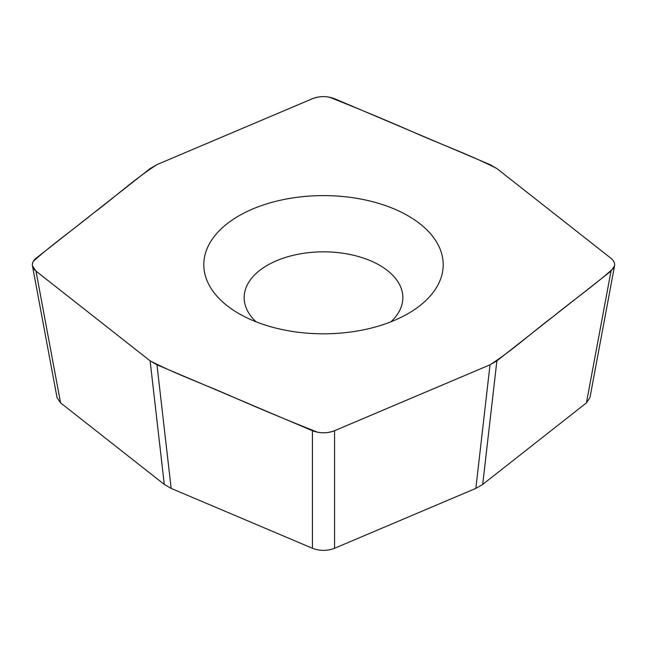 <?xml version="1.0" encoding="UTF-8"?>
<svg xmlns="http://www.w3.org/2000/svg" width="647" height="647" viewBox="0 0 647 647"><rect width="100%" height="100%" fill="white"/><g stroke="black" fill="none" stroke-linecap="round" stroke-linejoin="round"><path stroke-width="0.97" d="M150.12 168.576L35.981 258.323C33.183 260.587 32.01 263.103 32.455 265.86L35.981 271.093L150.12 360.848L156.978 364.811L312.444 430.708C319.812 433.482 327.188 433.482 334.556 430.708L490.022 364.811L496.88 360.848L611.019 271.093L614.545 265.86C614.99 263.103 613.817 260.587 611.019 258.323L496.88 168.576L490.022 164.613L334.556 98.716C327.188 95.942 319.812 95.942 312.444 98.716L156.978 164.613L150.12 168.576M35.981 271.093L60.567 402.863L164.289 484.433L150.12 360.848M156.978 364.811L171.156 488.396L312.444 548.284L312.444 430.708M334.556 430.708L334.556 548.284L475.844 488.396L490.022 364.811M496.88 360.848L482.711 484.433L586.433 402.863L611.019 271.093M482.711 484.433L475.844 488.396M334.556 548.284C327.188 551.058 319.812 551.058 312.444 548.284M171.156 488.396L164.289 484.433M60.567 402.863L57.041 397.63L32.455 265.86M614.545 265.86L589.959 397.63L586.433 402.863M238.864 313.577L238.864 313.577A119.695 69.1 180 0 1 238.864 215.847A119.695 69.1 180 0 1 408.136 215.847A119.695 69.1 180 0 1 408.136 313.577A119.695 69.1 180 0 1 238.864 313.577M390.917 321.81A79.346 45.808 0 0 0 402.846 297.652A79.346 45.808 0 0 0 323.5 251.845A79.346 45.808 0 0 0 244.154 297.652A79.346 45.808 0 0 0 256.083 321.81M496.88 168.576L610.315 257.757C614.488 260.87 615.62 264.308 613.72 268.068C595.402 284.583 573.606 299.917 553.953 315.971C532.303 332.081 513.483 349.655 490.022 364.819L335.785 430.198C330.35 432.689 324.309 433.377 317.677 432.269C289.63 421.157 261.978 409.648 234.707 397.759C206.814 385.264 176.364 374.403 150.112 360.848L36.863 271.805C32.552 268.667 31.363 265.181 33.28 261.356C51.598 244.841 73.394 229.507 93.047 213.453C114.697 197.343 133.517 179.769 156.978 164.605L311.215 99.217C316.65 96.735 322.691 96.047 329.323 97.155C357.37 108.267 385.022 119.776 412.293 131.665C440.178 144.16 470.636 155.021 496.88 168.576"/></g></svg>
